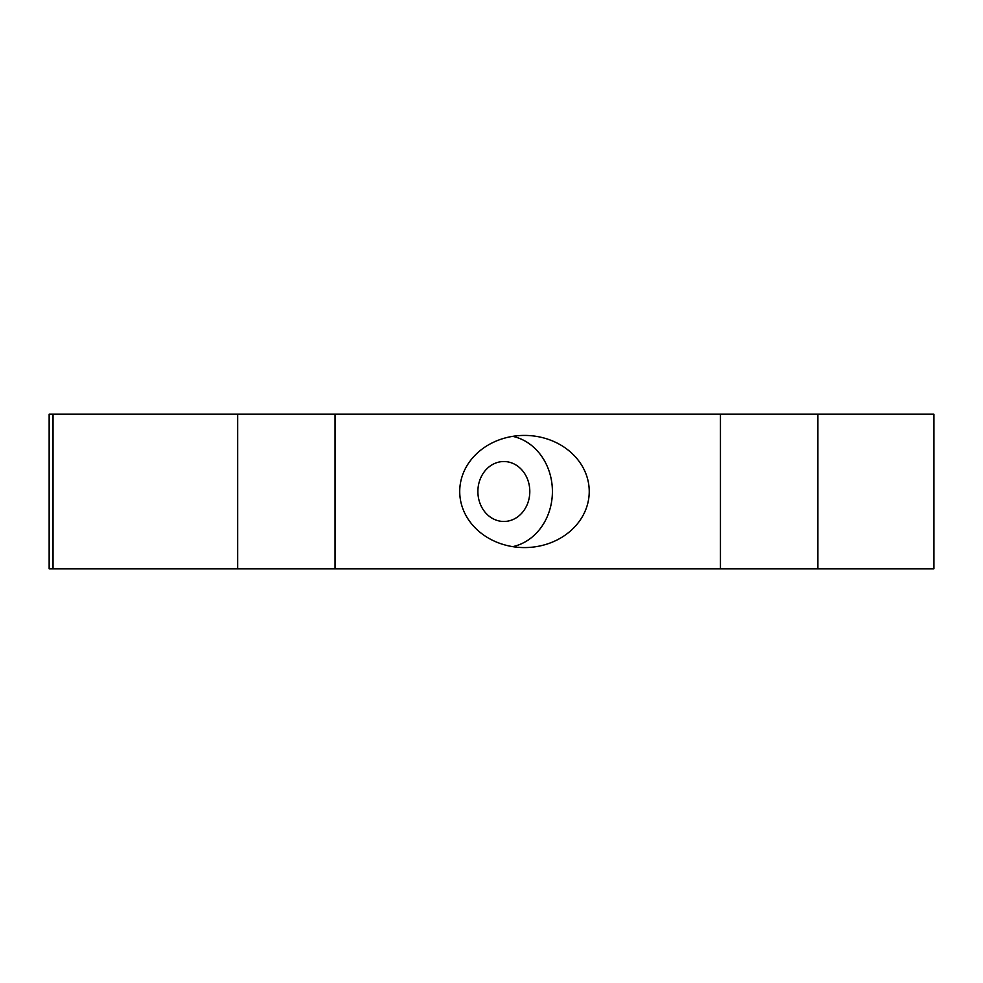 <?xml version="1.0" encoding="UTF-8"?>
<svg xmlns="http://www.w3.org/2000/svg" width="983" height="983" viewBox="0 0 983 983"><rect width="100%" height="100%" fill="white"/><g stroke="black" fill="none" stroke-linecap="round" stroke-linejoin="round"><path stroke-width="1.47" d="M512.684 546.646A56.08 48.572 90 0 0 552.409 491.5A56.08 48.572 90 0 0 512.684 436.354M529.8 491.5A29.969 25.963 90 0 0 525.119 474.322A29.969 25.963 90 0 0 503.837 461.531A29.969 25.963 90 0 0 477.885 491.5A29.969 25.963 90 0 0 503.837 521.469A29.969 25.963 90 0 0 529.8 491.5M933.85 568.85L49.15 568.85L49.15 414.15L933.85 414.15L933.85 568.85M237.665 568.85L237.665 414.15M335.031 568.85L335.031 414.15M459.725 491.5A64.755 56.08 180 0 1 524.48 435.42A64.755 56.08 180 0 1 589.235 491.5A64.755 56.08 180 0 1 524.48 547.58A64.755 56.08 180 0 1 459.725 491.5M720.453 568.85L720.453 414.15M817.819 568.85L817.819 414.15M53.033 568.85L53.033 414.15"/></g></svg>
